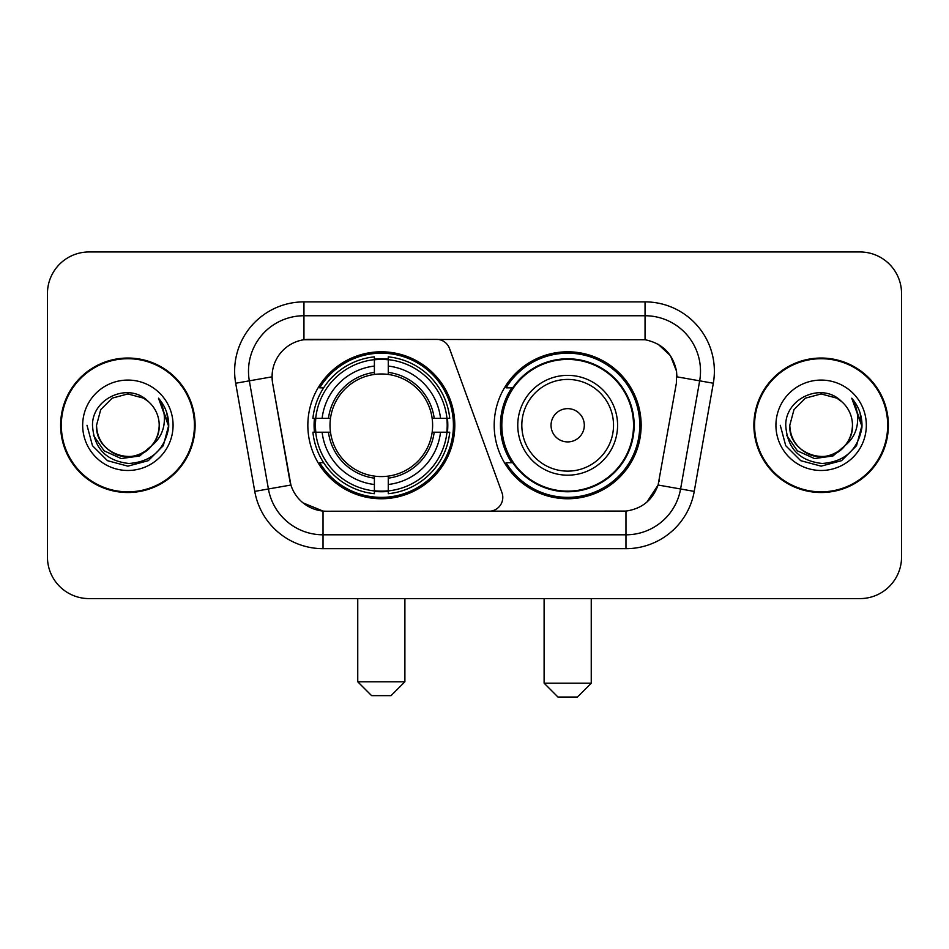 <?xml version="1.0" encoding="UTF-8"?>
<svg xmlns="http://www.w3.org/2000/svg" width="949" height="949" viewBox="0 0 949 949"><rect width="100%" height="100%" fill="white"/><g stroke="black" fill="none" stroke-linecap="round" stroke-linejoin="round"><path stroke-width="1.42" d="M303.953 301.877L303.953 339.73L436.457 339.315A13.867 13.867 0 0 1 449.482 348.437L501.962 492.638A13.867 13.867 0 0 1 488.937 511.238L326.622 511.238A37.438 37.438 0 0 1 289.753 480.313L272.636 383.254L290.904 485.022L268.413 488.984L249.338 380.834A55.457 55.457 0 0 1 303.953 315.744L645.047 315.744A55.457 55.457 0 0 1 699.662 380.834L680.587 488.984A55.457 55.457 0 0 1 625.972 534.809L323.028 534.809A55.457 55.457 0 0 1 268.413 488.984L254.759 491.392L235.684 383.242A69.324 69.324 0 0 1 303.953 301.877L645.047 301.877L645.047 339.73C662.414 343.348 672.9 353.835 676.518 371.201L676.364 383.254L658.096 485.022C652.627 500.099 641.915 508.783 625.972 511.072L326.622 511.238M307.844 425.282A73.488 73.488 0 0 0 381.32 498.759A73.488 73.488 0 0 0 454.808 425.282A73.488 73.488 0 0 0 381.32 351.794A73.488 73.488 0 0 0 307.844 425.282M645.047 339.73L309.504 339.315A37.438 37.438 0 0 0 272.636 383.254L272.066 376.824L249.338 380.834A55.457 55.457 0 0 1 248.496 371.201M314.439 432.21A67.249 67.249 0 0 1 314.439 418.343M511.808 462.709A67.249 67.249 0 0 1 511.808 387.844M641.156 425.282A73.488 73.488 0 0 1 567.68 498.759A73.488 73.488 0 0 1 494.192 425.282A73.488 73.488 0 0 1 567.68 351.794A73.488 73.488 0 0 1 641.156 425.282M60.617 425.282A67.249 67.249 0 0 0 127.866 492.519A67.249 67.249 0 0 0 195.114 425.282A67.249 67.249 0 0 0 127.866 358.034A67.249 67.249 0 0 0 60.617 425.282M753.886 425.282A67.249 67.249 0 0 0 821.134 492.519A67.249 67.249 0 0 0 888.383 425.282A67.249 67.249 0 0 0 821.134 358.034A67.249 67.249 0 0 0 753.886 425.282M272.066 376.753L272.482 371.201M645.047 301.877A69.324 69.324 0 0 1 713.316 383.242L694.241 491.392A69.324 69.324 0 0 1 625.972 548.676L323.028 548.676L323.028 511.072L303.039 502.887M658.226 344.333L670.457 355.709L676.518 371.201L676.934 376.824L713.316 383.242M625.972 548.676L625.972 511.072L622.378 511.238M699.662 380.834L680.587 488.984L658.096 485.022L646.921 502.08M659.247 480.313L659.021 481.487M289.979 481.487L289.753 480.313M901.55 293.561A41.59 41.59 0 0 0 859.96 251.96L89.04 251.96A41.59 41.59 0 0 0 47.45 293.561L47.45 557.004A41.59 41.59 0 0 0 89.04 598.594L859.96 598.594A41.59 41.59 0 0 0 901.55 557.004L901.55 293.561L901.55 557.004M47.45 293.561L47.45 557.004M859.96 251.96L89.04 251.96M89.04 598.594L859.96 598.594M194.426 425.282A66.549 66.549 0 0 0 127.866 358.722A66.549 66.549 0 0 0 61.317 425.282A66.549 66.549 0 0 0 127.866 491.831A66.549 66.549 0 0 0 194.426 425.282M153.88 443.729L139.728 455.971L121.187 458.557L104.129 450.834L93.465 435.437M159.207 425.282C160.274 448.45 131.733 464.927 112.196 452.412C102.184 446.137 96.952 437.098 96.537 425.282L100.736 409.612L112.196 398.141L127.866 393.942L143.536 398.141L148.4 401.605C129.171 381.451 92.148 398.046 92.492 425.282C93.904 448.165 106.027 460.894 128.874 463.48C151.377 461.855 164.64 449.897 168.673 427.631L168.732 425.282C168.614 414.998 165.197 405.97 158.471 398.2C163.584 406.587 165.387 415.615 163.88 425.282C162.409 433.503 158.412 440.206 151.876 445.413A31.341 31.341 0 0 0 159.207 425.282C158.78 437.098 153.56 446.137 143.536 452.412C124.011 464.927 95.469 448.45 96.537 425.282L100.736 409.612L112.196 398.141L127.866 393.942L143.536 398.141L148.4 401.605L143.536 398.141L127.866 393.942L112.196 398.141L100.736 409.612L96.537 425.282C96.952 437.098 102.184 446.137 112.196 452.412C131.733 464.927 160.274 448.45 159.207 425.282A31.341 31.341 0 0 0 148.4 401.605M151.876 445.413C135.244 467.893 94.9 453.515 96.537 425.282M82.67 425.282A45.196 45.196 0 0 0 127.866 470.479A45.196 45.196 0 0 0 173.074 425.282A45.196 45.196 0 0 0 127.866 380.075A45.196 45.196 0 0 0 82.67 425.282M158.471 398.2L168.72 426.469L166.81 412.898L168.72 426.469L166.81 412.898L168.72 426.469L158.78 398.544L168.72 426.469L158.78 398.544L168.732 425.282L163.264 445.71L148.305 460.668L127.866 466.149L107.439 460.668L92.48 445.71L87 425.282M158.78 398.544L168.72 426.492M887.683 425.282A66.549 66.549 0 0 0 821.134 358.722A66.549 66.549 0 0 0 754.574 425.282A66.549 66.549 0 0 0 821.134 491.831A66.549 66.549 0 0 0 887.683 425.282M847.137 443.729L832.985 455.971L814.456 458.557L797.385 450.834L786.733 435.437M852.463 425.282C853.531 448.45 824.989 464.927 805.464 452.412C795.44 446.137 790.22 437.098 789.793 425.282L793.993 409.612L805.464 398.141L821.134 393.942L836.804 398.141L841.656 401.605C822.427 381.451 785.404 398.046 785.748 425.282C787.16 448.165 799.295 460.894 822.142 463.48C844.634 461.855 857.896 449.897 861.929 427.631L862 425.282C861.882 414.998 858.465 405.97 851.739 398.2C856.852 406.587 858.655 415.615 857.137 425.282C855.678 433.503 851.68 440.206 845.144 445.413A31.341 31.341 0 0 0 852.463 425.282C852.048 437.098 846.816 446.137 836.804 452.412C817.267 464.927 788.726 448.45 789.793 425.282L793.993 409.612L805.464 398.141L821.134 393.942L836.804 398.141L841.656 401.605L836.804 398.141L821.134 393.942L805.464 398.141L793.993 409.612L789.793 425.282C790.22 437.098 795.44 446.137 805.464 452.412C824.989 464.927 853.531 448.45 852.463 425.282A31.341 31.341 0 0 0 841.656 401.605M845.144 445.413C828.513 467.893 788.168 453.515 789.793 425.282M775.926 425.282A45.196 45.196 0 0 0 821.134 470.479A45.196 45.196 0 0 0 866.33 425.282A45.196 45.196 0 0 0 821.134 380.075A45.196 45.196 0 0 0 775.926 425.282M851.739 398.2L861.977 426.469L860.079 412.898L861.977 426.469L860.079 412.898L861.977 426.469L852.048 398.544L861.977 426.469L852.048 398.544L862 425.282L856.52 445.71L841.561 460.668L821.134 466.149L800.695 460.668L785.736 445.71L780.268 425.282M852.048 398.544L861.977 426.492M391.035 695.653L371.617 695.653L357.749 681.785L404.891 681.785L391.035 695.653M388.26 490.918L388.26 493.705A68.767 68.767 0 0 0 449.743 432.21L446.955 432.21A66.003 66.003 0 0 1 388.26 490.918L388.26 484.5A59.621 59.621 0 0 0 440.538 432.21L432.151 432.21A51.305 51.305 0 0 0 388.26 374.452L388.26 359.647A66.003 66.003 0 0 1 446.955 418.343L449.743 418.343A68.767 68.767 0 0 0 388.26 356.86L388.26 359.647M315.697 432.21L312.909 432.21A68.767 68.767 0 0 0 374.392 493.705L374.392 490.918A66.003 66.003 0 0 1 315.697 432.21L322.114 432.21A59.621 59.621 0 0 0 374.392 484.5L374.392 476.113A51.305 51.305 0 0 0 432.151 432.21L434.203 432.21A53.334 53.334 0 0 1 388.26 478.154L388.26 484.5M374.392 359.647L374.392 356.86A68.767 68.767 0 0 0 312.909 418.343L315.697 418.343A66.003 66.003 0 0 1 374.392 359.647L374.392 366.065A59.621 59.621 0 0 0 322.114 418.343L330.489 418.343A51.305 51.305 0 0 0 374.392 476.113L374.392 478.154A53.334 53.334 0 0 1 328.449 432.21L322.114 432.21M315.827 432.21A65.861 65.861 0 0 1 315.827 418.343M388.26 359.79A65.861 65.861 0 0 0 374.392 359.79M446.825 418.343A65.861 65.861 0 0 1 446.825 432.21M446.955 418.343L440.538 418.343A59.621 59.621 0 0 0 388.26 366.065M440.538 432.21L446.955 432.21M374.392 484.5L374.392 490.918M432.151 418.343L440.538 418.343M388.26 476.196L388.26 478.154M374.392 476.113A51.305 51.305 0 0 1 330.489 432.21L328.449 432.21M388.26 490.775A65.861 65.861 0 0 1 374.392 490.775M322.114 418.343L315.697 418.343M374.392 374.357L374.392 366.065M388.26 374.452A51.305 51.305 0 0 0 330.489 418.343L328.449 418.343A53.334 53.334 0 0 1 374.392 372.399M388.26 374.357L388.26 372.399A53.334 53.334 0 0 1 434.203 418.343M323.633 387.844L319.706 387.844A72.1 72.1 0 0 1 453.42 425.282A72.1 72.1 0 0 1 319.706 462.709L323.633 462.709M577.383 697.041L557.965 697.041L544.109 683.173L591.251 683.173L577.383 697.041M584.311 425.282A16.643 16.643 0 0 0 567.68 408.639A16.643 16.643 0 0 0 551.037 425.282A16.643 16.643 0 0 0 567.68 441.914A16.643 16.643 0 0 0 584.311 425.282M617.585 425.282A49.917 49.917 0 0 0 567.68 375.365A49.917 49.917 0 0 0 517.763 425.282A49.917 49.917 0 0 0 567.68 475.188A49.917 49.917 0 0 0 617.585 425.282A49.917 49.917 0 0 1 567.68 475.188A49.917 49.917 0 0 1 517.763 425.282M633.529 425.282A65.861 65.861 0 0 0 567.68 359.422A65.861 65.861 0 0 0 501.819 425.282A65.861 65.861 0 0 0 567.68 491.143A65.861 65.861 0 0 0 633.529 425.282M639.768 425.282A72.1 72.1 0 0 1 506.054 462.709L512.733 462.709A66.477 66.477 0 0 0 611.654 475.129A66.477 66.477 0 0 0 611.654 375.424A66.477 66.477 0 0 0 512.733 387.844L506.054 387.844A72.1 72.1 0 0 1 639.768 425.282M323.028 548.676A69.324 69.324 0 0 1 254.759 491.392M235.684 383.242L249.338 380.834M680.587 488.984L694.241 491.392M388.26 476.113A51.305 51.305 0 0 0 432.151 432.21M374.392 491.392A66.477 66.477 0 0 0 388.26 491.392M447.442 432.21A66.477 66.477 0 0 0 447.442 418.343M388.26 359.161A66.477 66.477 0 0 0 374.392 359.161M613.529 425.282A45.849 45.849 0 0 0 567.68 379.422A45.849 45.849 0 0 0 521.82 425.282A45.849 45.849 0 0 0 567.68 471.131A45.849 45.849 0 0 0 613.529 425.282M404.891 598.594L404.891 681.785M357.749 598.594L357.749 681.785M591.251 598.594L591.251 683.173M544.109 598.594L544.109 683.173"/></g></svg>
